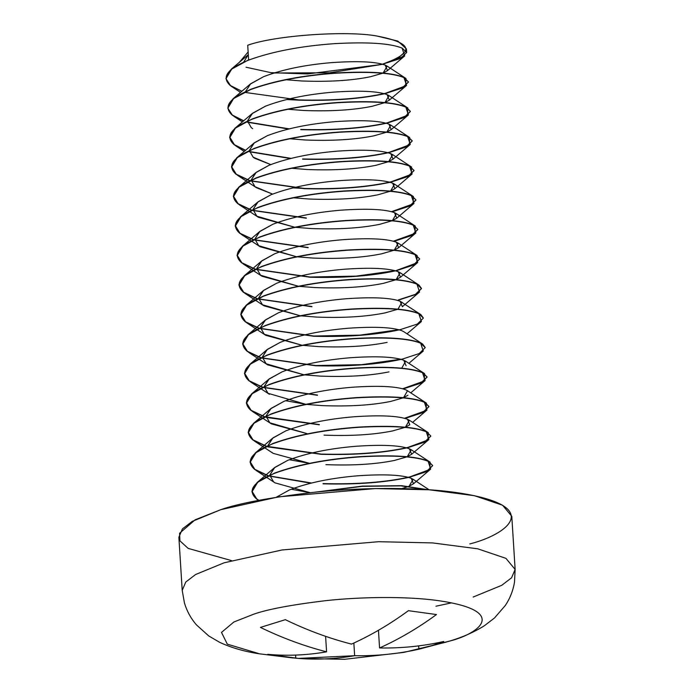 <?xml version="1.0" encoding="UTF-8"?>
<svg xmlns="http://www.w3.org/2000/svg" width="694" height="694" viewBox="0 0 694 694"><rect width="100%" height="100%" fill="white"/><g stroke="black" fill="none" stroke-linecap="round" stroke-linejoin="round"><path stroke-width="1.04" d="M406.641 52.492L406.415 48.866L397.801 41.076L376.799 36.001C346.15 30.354 274.659 35.472 247.715 45.231L248.652 60.1C272.204 51.538 300.823 46.056 334.508 43.653C367.699 41.822 390.228 43.297 402.095 48.086L406.641 52.492L400.672 58.435L381.908 64.412L398.018 58.131L406.068 50.957M274.121 72.983L329.633 72.792L381.908 64.412L404.706 55.91L402.095 48.086C390.228 43.297 367.699 41.822 334.508 43.653C300.823 46.056 272.204 51.538 248.652 60.1C226.938 68.923 220.961 77.52 230.703 85.891L225.984 78.674L231.727 69.07L248.643 59.875L231.709 68.845L225.966 78.448L231.102 69.348L248.643 59.875L247.715 45.231C274.659 35.472 346.15 30.354 376.799 36.001C413.65 43.054 415.35 52.527 381.908 64.412L307.624 73.937L270.929 72.662L246.014 67.223M230.686 85.666L241.868 91.252L230.686 85.666M287.411 99.346L298.897 99.936C332.79 100.812 361.617 98.609 385.37 93.326L402.39 87.782L408.488 81.892M408.497 82.005L403.943 77.372C392.075 72.584 369.538 71.109 336.347 72.939C302.662 75.342 274.043 80.825 250.499 89.387L250.508 89.613C274.061 81.051 302.679 75.568 336.364 73.174C369.555 71.335 392.084 72.809 403.96 77.598L408.497 82.005L402.529 87.947L385.387 93.551C361.626 98.843 332.808 101.038 298.914 100.162L286.709 99.52L298.914 100.162C332.808 101.038 361.626 98.843 385.387 93.551L406.563 85.431L403.96 77.598C392.084 72.809 369.555 71.335 336.364 73.174C302.679 75.568 274.061 81.051 250.508 89.613L233.566 98.357L227.823 107.96L232.958 98.86L250.499 89.387C274.043 80.825 302.662 75.342 336.347 72.939C369.538 71.109 392.075 72.584 403.943 77.372L405.99 78.491L405.678 85.883L385.37 93.326C361.617 98.609 332.79 100.812 298.897 99.936L245.702 92.519M232.542 115.178L243.724 120.765L232.542 115.178M247.558 122.031L289.268 128.858L247.558 122.031M410.354 111.517L404.385 117.46L387.243 123.064L408.419 114.944L405.817 107.11C393.94 102.322 371.411 100.847 338.221 102.686C304.536 105.08 275.917 110.563 252.364 119.125C230.651 127.948 224.674 136.544 234.416 144.925L245.407 150.433L234.416 144.925L229.697 137.698L235.439 128.095L252.356 118.9C275.9 110.337 304.519 104.855 338.204 102.46C371.403 100.621 393.932 102.096 405.799 106.885C393.932 102.096 371.403 100.621 338.204 102.46C304.519 104.855 275.9 110.337 252.356 118.9L252.364 119.125C275.917 110.563 304.536 105.08 338.221 102.686C371.411 100.847 393.94 102.322 405.817 107.11L410.345 111.292L405.799 106.885L407.846 108.004L407.534 115.395L387.226 122.838C363.474 128.121 334.647 130.325 300.754 129.448C334.647 130.325 363.474 128.121 387.226 122.838L404.246 117.295L410.345 111.404M387.243 123.064C363.483 128.355 334.664 130.55 300.771 129.674C334.664 130.55 363.483 128.355 387.243 123.064M288.565 129.032L247.593 122.265L288.565 129.032M243.542 120.921L232.559 115.404L227.84 108.186L233.583 98.583L250.508 89.613C228.794 98.435 222.817 107.032 232.559 115.404L243.542 120.921M252.356 118.9L235.422 127.87L229.679 137.473L234.399 144.69L245.589 150.277L234.399 144.69L229.671 137.004L234.815 128.373L252.356 118.9M249.415 151.544L291.124 158.371L249.415 151.544M412.21 141.038L406.242 146.972L389.1 152.576L410.275 144.456L407.673 136.623C395.797 131.843 373.268 130.359 340.077 132.198C306.392 134.593 277.774 140.075 254.221 148.637C232.507 157.46 226.53 166.057 236.272 174.437L249.484 180.709L236.272 174.437L231.553 167.219L237.296 157.607L254.212 148.412C277.756 139.85 306.375 134.367 340.06 131.973C373.259 130.134 395.788 131.608 407.656 136.397C395.788 131.608 373.259 130.134 340.06 131.973C306.375 134.367 277.756 139.85 254.212 148.412L254.221 148.637C277.774 140.075 306.392 134.593 340.077 132.198C373.268 130.359 395.797 131.843 407.673 136.623L412.201 140.804L407.656 136.397L409.703 137.516L409.391 144.907L389.082 152.35C365.33 157.642 336.503 159.837 302.61 158.961C336.503 159.837 365.33 157.642 389.082 152.35L406.103 146.807L412.201 140.925M389.1 152.576C365.348 157.868 336.521 160.071 302.627 159.186C336.521 160.071 365.348 157.868 389.1 152.576M290.422 158.544L249.45 151.778L290.422 158.544M254.212 148.412L237.279 157.382L231.536 166.985L236.255 174.211L249.762 180.579L236.255 174.211L231.527 166.517L236.671 157.885L254.212 148.412M292.981 187.883L304.466 188.473C338.36 189.358 367.187 187.154 390.939 181.863L407.959 176.319L414.058 170.438M414.066 170.55L409.512 165.909C397.645 161.129 375.116 159.646 341.916 161.485C308.231 163.879 279.613 169.362 256.069 177.924L256.077 178.158C279.63 169.588 308.249 164.105 341.934 161.711C375.124 159.88 397.653 161.355 409.529 166.135L414.066 170.55L408.098 176.484L390.956 182.088C367.204 187.38 338.377 189.583 304.484 188.699L249.771 180.804L304.484 188.699C338.377 189.583 367.204 187.38 390.956 182.088L412.132 173.968L409.529 166.135C397.653 161.355 375.124 159.88 341.934 161.711C308.249 164.105 279.63 169.588 256.077 178.158L239.135 186.894L233.392 196.506L238.111 203.724L251.618 210.091L238.111 203.724L233.384 196.029L238.528 187.397L256.069 177.924C279.613 169.362 308.231 163.879 341.916 161.485C375.116 159.646 397.645 161.129 409.512 165.909L411.559 167.028L411.247 174.42L390.939 181.863C367.187 187.154 338.36 189.358 304.466 188.473L250.057 180.674M251.913 210.187L306.323 217.985L251.913 210.187M415.932 200.063L409.954 205.997L392.813 211.601L413.988 203.481L411.386 195.647C399.51 190.867 376.981 189.393 343.79 191.223C310.105 193.617 281.486 199.1 257.942 207.671C236.22 216.485 230.243 225.082 239.985 233.462L253.197 239.734L239.985 233.462L235.266 226.244L241.009 216.632L257.925 207.445C281.469 198.874 310.088 193.392 343.773 190.997C376.972 189.158 399.501 190.642 411.369 195.422C399.501 190.642 376.972 189.158 343.773 190.997C310.088 193.392 281.469 198.874 257.925 207.445L257.942 207.671C281.486 199.1 310.105 193.617 343.79 191.223C376.981 189.393 399.51 190.867 411.386 195.647L415.914 199.837L411.369 195.422L413.416 196.541L413.103 203.932L391.537 211.67L409.816 205.832L415.914 199.95M392.813 211.601L391.989 211.8L392.813 211.601M306.34 218.211L251.627 210.317L306.34 218.211M251.341 210.221L238.129 203.949L233.41 196.732L239.152 187.12L256.077 178.158C234.364 186.972 228.387 195.569 238.129 203.949L251.341 210.221M257.925 207.445L240.992 216.407L235.249 226.018L239.977 233.236L253.475 239.603L239.977 233.236L235.24 225.541L240.384 216.91L257.925 207.445M253.77 239.699L308.179 247.498L253.77 239.699M417.788 229.575L411.811 235.509L394.669 241.113L415.845 232.993L413.242 225.16C401.375 220.38 378.837 218.905 345.647 220.735C311.962 223.13 283.343 228.612 259.799 237.183C238.085 245.997 232.1 254.594 241.842 262.974L255.054 269.246L241.842 262.974L237.122 255.756L242.865 246.144L259.782 236.958C283.334 228.387 311.944 222.904 345.629 220.51C378.829 218.679 401.358 220.154 413.225 224.934C401.358 220.154 378.829 218.679 345.629 220.51C311.944 222.904 283.334 228.387 259.782 236.958L259.799 237.183C283.343 228.612 311.962 223.13 345.647 220.735C378.837 218.905 401.375 220.38 413.242 225.16L417.771 229.35L413.225 224.934L415.272 226.053L414.96 233.444L393.394 241.182L411.672 235.344L417.771 229.462M394.669 241.113L393.845 241.312L394.669 241.113M308.197 247.723L253.483 239.829L308.197 247.723M259.782 236.958L242.848 245.919L237.105 255.531L241.833 262.748L255.331 269.116L241.833 262.748L237.096 255.054L242.241 246.422L259.782 236.958M255.626 269.211L310.044 277.01L356.161 276.117L395.25 270.695L356.161 276.117L310.044 277.01L255.626 269.211M419.644 259.088L413.667 265.021L396.526 270.625L417.701 262.506L415.099 254.672C403.231 249.892 380.694 248.417 347.503 250.248C313.818 252.642 285.199 258.125 261.655 266.696C239.942 275.509 233.956 284.106 243.698 292.486L256.91 298.767L243.698 292.486L238.979 285.269L244.722 275.657L261.638 266.47C285.191 257.899 313.801 252.416 347.494 250.022C380.685 248.192 403.214 249.667 415.081 254.446C403.214 249.667 380.685 248.192 347.494 250.022C313.801 252.416 285.191 257.899 261.638 266.47L261.655 266.696C285.199 258.125 313.818 252.642 347.503 250.248C380.694 248.417 403.231 249.892 415.099 254.672L419.627 258.862L415.081 254.446L417.129 255.566L416.816 262.957L396.508 270.4L413.529 264.856L419.636 258.975M396.526 270.625C372.773 275.917 343.946 278.121 310.053 277.236L255.34 269.35L310.053 277.236C343.946 278.121 372.773 275.917 396.526 270.625M261.638 266.47L244.704 275.431L238.962 285.043L243.689 292.261L257.188 298.637L243.689 292.261L238.953 284.566L244.097 275.934L261.638 266.47M257.483 298.732L311.901 306.522L257.483 298.732M398.365 299.912L415.385 294.369L421.492 288.487L418.985 285.078L416.938 283.959C405.07 279.179 382.541 277.704 349.351 279.535C315.657 281.929 287.047 287.411 263.494 295.982L263.512 296.208C287.056 287.637 315.675 282.154 349.36 279.76C382.55 277.93 405.088 279.404 416.955 284.184L421.501 288.6L415.524 294.534L398.382 300.138M421.501 288.6L416.938 283.959C405.07 279.179 382.541 277.704 349.351 279.535C315.657 281.929 287.047 287.411 263.494 295.982L246.57 304.944L240.818 314.556L245.546 321.773L259.044 328.149L245.546 321.773L240.809 314.078L245.962 305.447L263.512 296.208C241.798 305.03 235.813 313.627 245.555 321.999L240.835 314.781L246.578 305.169L263.512 296.208C287.056 287.637 315.675 282.154 349.36 279.76C382.55 277.93 405.088 279.404 416.955 284.184L419.558 292.018L402.364 306.705L400.065 301.213C390.67 297.752 372.817 296.928 346.506 298.715C372.817 296.928 390.67 297.752 400.065 301.213L420.842 314.59L423.349 317.999M311.91 306.748L257.205 298.862L311.91 306.748M259.339 328.245L313.757 336.035L359.882 335.141L398.963 329.719L359.882 335.141L313.757 336.035L259.339 328.245M423.357 318.112L418.794 313.471C406.927 308.691 384.398 307.216 351.207 309.047C317.522 311.441 288.904 316.924 265.351 325.495L265.368 325.72C288.912 317.149 317.531 311.667 351.216 309.272C384.407 307.442 406.944 308.917 418.812 313.697L423.357 318.112L417.38 324.046L400.238 329.65C376.486 334.942 347.659 337.145 313.766 336.26L259.062 328.375L313.766 336.26C347.659 337.145 376.486 334.942 400.238 329.65M258.767 328.279L245.555 321.999L258.767 328.279M407.022 333.814L421.414 321.53L418.812 313.697C406.944 308.917 384.407 307.442 351.216 309.272C317.531 311.667 288.912 317.149 265.368 325.72C243.655 334.543 237.669 343.14 247.411 351.511L260.623 357.792L247.411 351.511L242.692 344.293L248.435 334.682L265.351 325.495L248.426 334.456L242.674 344.068L247.402 351.285L260.901 357.662L247.402 351.285L242.666 343.591L247.819 334.959L265.351 325.495C288.904 316.924 317.522 311.441 351.207 309.047C384.398 307.216 406.927 308.691 418.794 313.471L420.842 314.59M261.196 357.757L315.614 365.547L361.739 364.654L400.82 359.232L361.739 364.654L315.614 365.547L261.196 357.757M425.214 347.625L420.651 342.983C408.783 338.204 386.254 336.729 353.064 338.559C319.379 340.954 290.76 346.436 267.207 355.007L267.225 355.233C290.769 346.662 319.387 341.179 353.073 338.785C386.263 336.954 408.801 338.429 420.668 343.209L425.214 347.625L419.237 353.558L402.095 359.171C378.343 364.454 349.516 366.658 315.623 365.773L260.918 357.887L315.623 365.773C349.516 366.658 378.343 364.454 402.095 359.171M408.879 363.326L423.271 351.043L420.668 343.209C408.801 338.429 386.263 336.954 353.073 338.785C319.387 341.179 290.769 346.662 267.225 355.233C245.511 364.055 239.525 372.652 249.267 381.023L262.479 387.304L249.267 381.023L244.548 373.806L250.291 364.194L267.207 355.007L250.282 363.968L244.54 373.58L249.259 380.798L262.757 387.174L249.259 380.798L244.522 373.103L249.675 364.471L267.207 355.007C290.76 346.436 319.379 340.954 353.064 338.559C386.254 336.729 408.783 338.204 420.651 342.983L422.698 344.103L425.205 347.512M263.052 387.269L317.47 395.06L263.052 387.269M427.07 377.137L421.093 383.079L403.951 388.683L425.127 380.555L422.525 372.721C410.657 367.941 388.128 366.467 354.929 368.297C321.244 370.691 292.625 376.174 269.081 384.745C247.368 393.567 241.382 402.164 251.124 410.536L264.336 416.816L251.124 410.536L246.405 403.318L252.148 393.715L269.064 384.519C292.616 375.948 321.235 370.466 354.92 368.072C388.111 366.241 410.64 367.716 422.507 372.496C410.64 367.716 388.111 366.241 354.92 368.072C321.235 370.466 292.616 375.948 269.064 384.519L269.081 384.745C292.625 376.174 321.244 370.691 354.929 368.297C388.128 366.467 410.657 367.941 422.525 372.721L427.053 376.911L422.507 372.496L424.555 373.615L424.242 381.006L402.685 388.744L420.963 382.906L427.062 377.024M403.951 388.683L403.127 388.874L403.951 388.683M317.479 395.285L262.774 387.399L317.479 395.285M269.064 384.519L252.139 393.481L246.396 403.093L251.115 410.31L264.614 416.686L251.115 410.31L246.379 402.624L251.532 393.984L269.064 384.519M264.908 416.782L319.327 424.572L266.132 417.163M428.927 406.649L422.95 412.592L405.808 418.196L426.983 410.067L424.381 402.242C412.514 397.454 389.985 395.979 356.785 397.809C323.1 400.212 294.482 405.686 270.938 414.257C249.224 423.08 243.238 431.677 252.98 440.048L266.192 446.329L252.98 440.048L248.261 432.83L254.004 423.227L270.92 414.032C294.473 405.461 323.092 399.978 356.777 397.584C389.967 395.754 412.496 397.228 424.364 402.008C412.496 397.228 389.967 395.754 356.777 397.584C323.092 399.978 294.473 405.461 270.92 414.032L270.938 414.257C294.482 405.686 323.1 400.212 356.785 397.809C389.985 395.979 412.514 397.454 424.381 402.242L428.909 406.424L424.364 402.008L426.411 403.127L426.099 410.518L404.541 418.265L422.82 412.418L428.918 406.537M405.808 418.196L404.984 418.387L405.808 418.196M264.631 416.912L319.335 424.797L266.166 417.398M270.92 414.032L253.995 422.993L248.252 432.605L252.972 439.823L266.47 446.199L252.972 439.823L248.235 432.136L253.388 423.505L270.92 414.032M430.783 436.162L424.806 442.104L407.664 447.708L428.84 439.58L426.237 431.755C414.37 426.966 391.841 425.491 358.642 427.322C324.957 429.725 296.338 435.207 272.794 443.77C251.081 452.592 245.095 461.189 254.837 469.56L268.049 475.841L254.837 469.56L250.118 462.343L255.86 452.74L272.777 443.544C296.329 434.973 324.948 429.499 358.633 427.096C391.824 425.266 414.353 426.741 426.22 431.529C414.353 426.741 391.824 425.266 358.633 427.096C324.948 429.499 296.329 434.973 272.777 443.544L272.794 443.77C296.338 435.207 324.957 429.725 358.642 427.322C391.841 425.491 414.37 426.966 426.237 431.755L430.766 435.936L426.22 431.529L428.267 432.648L427.955 440.031L407.656 447.483C383.895 452.766 355.076 454.969 321.183 454.084L266.765 446.294L321.183 454.084C355.076 454.969 383.895 452.766 407.656 447.483L424.676 441.931L430.774 436.049M266.487 446.424L321.192 454.31C355.085 455.195 383.912 452.991 407.664 447.708C383.912 452.991 355.085 455.195 321.192 454.31L268.023 446.91M272.777 443.544L255.852 452.514L250.109 462.117L254.828 469.335L268.326 475.711L254.828 469.335L250.092 461.649L255.245 453.017L272.777 443.544M268.621 475.806L311.554 483.007L268.621 475.806M432.64 465.674L426.663 471.616L409.521 477.22L430.696 469.092L428.094 461.267C416.227 456.479 393.698 455.004 360.498 456.834C326.813 459.237 298.194 464.72 274.651 473.282C252.937 482.104 246.951 490.701 256.702 499.073L258.61 500.374L256.702 499.073L251.974 491.855L257.717 482.252L274.633 473.056C298.186 464.494 326.805 459.012 360.49 456.609C393.68 454.778 416.209 456.253 428.077 461.042C416.209 456.253 393.68 454.778 360.49 456.609C326.805 459.012 298.186 464.494 274.633 473.056L274.651 473.282C298.194 464.72 326.813 459.237 360.498 456.834C393.698 455.004 416.227 456.479 428.094 461.267L432.622 465.448L428.077 461.042L430.133 462.161L429.812 469.543L409.512 476.995C385.751 482.278 356.933 484.481 323.04 483.597C356.933 484.481 385.751 482.278 409.512 476.995L426.532 471.452L432.631 465.561M409.521 477.22C385.769 482.504 356.942 484.707 323.048 483.831C356.942 484.707 385.769 482.504 409.521 477.22M310.843 483.189L268.344 475.937L310.843 483.189M274.633 473.056L257.708 482.026L251.965 491.63L256.685 498.847L258.879 500.322L256.685 498.847L251.948 491.161L257.101 482.53L274.633 473.056M427.834 489.695L401.765 485.687L362.346 486.121L314.174 492.28L362.346 486.121L401.765 485.687L427.834 489.695M316.672 492.029L362.355 486.347L400.924 485.869L427.036 489.643L400.924 485.869L362.355 486.347L316.672 492.029M451.577 602.852L435.945 606.218M450.493 640.814L449.547 641.109C478.903 633.761 509.83 611.015 438.573 600.674C405.695 595.99 359.197 596.961 325.512 600.683C291.506 604.804 267.598 609.297 253.804 614.164C267.598 609.297 291.506 604.804 325.512 600.683C359.197 596.961 405.695 595.99 438.573 600.674C509.83 611.015 478.903 633.761 449.547 641.109L418.864 649.211C398.078 653.904 376.677 656.073 354.651 655.7L298.411 658.406L267.737 654.338C287.09 656.099 306.705 655.266 326.579 651.84C304.354 646.149 282.302 638.003 260.423 627.411L285.347 619.673C307.086 630.221 329.138 638.367 351.502 644.101C370.926 635.374 389.889 624.236 408.41 610.685L436.474 614.554C418.074 628.027 399.102 639.165 379.566 647.97C401.462 648.352 422.872 646.192 443.778 641.482L431.347 645.784L449.955 640.987C462.794 637.179 474.323 632.061 484.533 625.624L494.51 617.972L505.388 605.376C510.055 598.341 513.092 590.611 514.506 582.188L515.13 569.436L505.935 558.358L477.75 548.807L432.553 542.916L378.646 541.702L281.981 549.978L224.188 562.773L195.604 574.511L185.775 582.023L182.21 590.386L185.775 582.023L195.604 574.511L224.188 562.773L281.981 549.978L378.646 541.702L432.553 542.916L477.75 548.807L505.935 558.358L515.13 569.436L511.573 577.798L501.745 585.311L473.161 597.04M515.13 569.436L511.79 516.31L502.586 505.232L474.41 495.69L429.204 489.791L375.307 488.576L278.641 496.852L220.839 509.656L192.255 521.385L182.427 528.897L178.87 537.26L182.21 590.386L184.439 602.982C186.903 611.162 190.885 618.449 196.402 624.843L208.781 635.973L219.642 642.314C231.536 647.832 244.852 651.666 259.599 653.835L227.302 644.145L221.499 632.399L233.869 621.998L253.804 614.164L233.869 621.998L221.499 632.399L227.302 644.145L259.599 653.835L293.284 657.999M231.527 560.613L188.161 548.39L179.911 540.843L179.581 533.252L195.179 519.78L220.839 509.656C238.389 503.462 268.795 497.745 312.057 492.506C354.894 487.769 414.04 486.537 455.863 492.488C546.49 505.64 507.149 534.58 469.812 543.923M443.778 641.482C422.872 646.192 401.462 648.352 379.566 647.97L378.456 630.265L379.566 647.97C399.102 639.165 418.074 628.027 436.474 614.554M408.41 610.685C389.889 624.236 370.926 635.374 351.502 644.101C329.138 638.367 307.086 630.221 285.347 619.673M260.423 627.411C282.302 638.003 304.354 646.149 326.579 651.84L325.607 636.355L326.579 651.84C306.705 655.266 287.09 656.099 267.737 654.338L295.8 658.198L295.601 655.067L295.8 658.198C315.276 659.959 334.89 659.126 354.651 655.7L353.853 643.06L354.651 655.7C376.677 656.073 398.078 653.904 418.864 649.211L418.647 645.854L418.864 649.211L431.347 645.784M248.14 51.946L239.369 62.295M230.703 85.891L240.532 92.397M276.307 497.225L289.606 489.86C308.266 482.72 330.943 478.036 357.653 475.798C383.964 474.002 401.817 474.835 411.212 478.287L413.503 483.779L409.139 486.216L413.103 479.276L411.212 478.287C401.817 474.835 383.964 474.002 357.653 475.798C330.943 478.036 308.266 482.72 289.606 489.86L276.307 497.225M408.688 486.399L401.947 488.585L408.688 486.399M291.185 489.235L310.192 492.697L275.015 482.859L273.566 481.827L269.793 475.277L273.566 481.827M269.81 475.043L274.815 467.409L287.75 460.348C306.41 453.208 329.086 448.524 355.796 446.285C382.108 444.49 399.961 445.322 409.356 448.775L411.646 454.266L407.283 456.704L411.247 449.764L409.356 448.775C399.961 445.322 382.108 444.49 355.796 446.285C329.086 448.524 306.41 453.208 287.75 460.348L274.277 467.86L269.81 475.043M406.831 456.886L394.556 460.417C375.688 464.277 352.804 465.683 325.894 464.642C352.804 465.683 375.688 464.277 394.556 460.417L406.831 456.886M289.329 459.723L309.515 463.332L273.158 453.347L271.71 452.315M267.953 445.531L272.959 437.897L285.893 430.835C304.553 423.696 327.23 419.011 353.94 416.773C380.251 414.977 398.104 415.81 407.491 419.263L409.79 424.754L405.426 427.192L409.391 420.252L407.491 419.263C398.104 415.81 380.251 414.977 353.94 416.773C327.23 419.011 304.553 423.696 285.893 430.835L272.421 438.348L267.953 445.531M404.975 427.374L392.7 430.905L404.975 427.374M307.659 433.819L271.302 423.834L269.853 422.793L266.08 416.253L269.853 422.793L307.659 433.819M407.933 395.242L403.57 397.679L407.534 390.739L405.634 389.75C396.239 386.298 378.386 385.465 352.075 387.252C325.373 389.499 302.697 394.183 284.037 401.323L270.565 408.835L266.097 416.018L271.102 408.384L284.037 401.323C302.697 394.183 325.373 389.499 352.075 387.252C378.386 385.465 396.239 386.298 405.634 389.75L407.543 390.748M403.119 397.862L390.843 401.392L403.119 397.862M322.181 405.617L306.522 404.385L322.181 405.617C349.082 406.658 371.975 405.244 390.843 401.392M260.545 388.475L269.446 394.322L267.997 393.281L305.802 404.307L285.616 400.698M267.997 393.281L264.223 386.74L267.997 393.281M401.713 368.167L405.678 361.227L403.778 360.238C394.383 356.785 376.53 355.953 350.218 357.74C323.517 359.986 300.84 364.671 282.18 371.811L268.708 379.314L264.232 386.506L269.246 378.872L282.18 371.811C300.84 364.671 323.517 359.986 350.218 357.74C376.53 355.953 394.383 356.785 403.778 360.238L406.077 365.729M388.987 371.88C370.119 375.732 347.226 377.146 320.324 376.105L304.666 374.873L320.324 376.105C347.226 377.146 370.119 375.732 388.987 371.88M303.946 374.795L267.589 364.81L266.14 363.769L262.367 357.228L266.14 363.769L303.946 374.795M262.375 356.985L267.39 349.36L280.315 342.298C298.984 335.159 321.66 330.474 348.362 328.227C374.673 326.44 392.526 327.273 401.921 330.726L403.83 331.715L401.921 330.726C392.526 327.273 374.673 326.44 348.362 328.227C321.66 330.474 298.984 335.159 280.315 342.298L266.852 349.802L262.375 356.985M387.131 342.368C368.262 346.219 345.369 347.633 318.459 346.592L302.81 345.36L318.459 346.592C345.369 347.633 368.262 346.219 387.131 342.368M302.09 345.282L265.733 335.297L264.284 334.256L260.51 327.715L264.284 334.256L302.09 345.282M260.519 327.473L265.533 319.847L278.459 312.777C297.127 305.646 319.804 300.953 346.506 298.715C319.804 300.953 297.127 305.646 278.459 312.777L264.995 320.29L260.519 327.473M397.549 309.324L385.274 312.855C366.406 316.707 343.513 318.121 316.603 317.08L300.953 315.848L316.603 317.08C343.513 318.121 366.406 316.707 385.274 312.855L397.549 309.324M300.233 315.761L263.876 305.776L262.427 304.744L258.654 298.203L262.427 304.744L300.233 315.761M258.662 297.96L263.677 290.335L276.602 283.265C295.271 276.134 317.947 271.441 344.649 269.203C370.96 267.416 388.814 268.24 398.209 271.701L400.507 277.192L396.144 279.63L400.108 272.69L398.209 271.701C388.814 268.24 370.96 267.416 344.649 269.203C317.947 271.441 295.271 276.134 276.602 283.265L263.139 290.777L258.662 297.96M395.693 279.812L383.418 283.343C364.55 287.195 341.656 288.609 314.746 287.568L299.097 286.336L314.746 287.568C341.656 288.609 364.55 287.195 383.418 283.343L395.693 279.812M298.377 286.249L262.011 276.264L260.571 275.232L256.797 268.691L260.571 275.232L298.377 286.249M256.806 268.448L261.82 260.823L274.746 253.752C293.415 246.622 316.091 241.928 342.793 239.69C369.104 237.895 386.957 238.727 396.352 242.189L398.651 247.68L394.287 250.118L398.252 243.178L396.352 242.189C386.957 238.727 369.104 237.895 342.793 239.69C316.091 241.928 293.415 246.622 274.746 253.752L261.282 261.265L256.806 268.448M393.836 250.3L381.561 253.831C362.693 257.682 339.8 259.096 312.89 258.055L297.24 256.823L312.89 258.055C339.8 259.096 362.693 257.682 381.561 253.831L393.836 250.3M296.52 256.737L260.155 246.752L258.715 245.719L254.941 239.178L258.715 245.719L296.52 256.737M254.95 238.936L259.955 231.31L272.889 224.24C291.549 217.109 314.235 212.416 340.936 210.178C367.247 208.382 385.101 209.215 394.496 212.676L396.795 218.159L392.431 220.605L396.395 213.665L394.496 212.676C385.101 209.215 367.247 208.382 340.936 210.178C314.235 212.416 291.549 217.109 272.889 224.24L259.426 231.753L254.95 238.936M391.98 220.787L379.705 224.318C360.837 228.17 337.943 229.575 311.033 228.543L295.384 227.311L311.033 228.543C337.943 229.575 360.837 228.17 379.705 224.318L391.98 220.787M294.664 227.224L258.298 217.239L256.858 216.207L253.084 209.657L256.858 216.207L294.664 227.224M253.093 209.423L258.099 201.798L271.033 194.728C289.693 187.597 312.378 182.904 339.08 180.666C365.391 178.87 383.244 179.703 392.639 183.164L394.938 188.647L390.575 191.093L394.539 184.153L392.639 183.164C383.244 179.703 365.391 178.87 339.08 180.666C312.378 182.904 289.693 187.597 271.033 194.728L257.569 202.24L253.093 209.423M390.123 191.275L377.848 194.797C358.98 198.657 336.087 200.063 309.177 199.031L293.527 197.799L309.177 199.031C336.087 200.063 358.98 198.657 377.848 194.797L390.123 191.275M272.621 194.112L256.442 187.727L255.002 186.695L251.228 180.145L255.002 186.695L272.621 194.112M251.237 179.911L256.242 172.286L269.177 165.215C287.837 158.085 310.522 153.391 337.223 151.153C363.535 149.357 381.388 150.19 390.783 153.652L393.082 159.134L388.718 161.572L392.683 154.641L390.783 153.652C381.388 150.19 363.535 149.357 337.223 151.153C310.522 153.391 287.837 158.085 269.177 165.215L255.713 172.728L251.237 179.911M388.258 161.763L375.983 165.285C357.124 169.145 334.23 170.55 307.321 169.518L291.671 168.286L307.321 169.518C334.23 170.55 357.124 169.145 375.983 165.285L388.258 161.763M270.764 164.599L254.585 158.215L253.145 157.182L249.372 150.633L253.145 157.182L270.764 164.599M249.38 150.398L254.386 142.773L267.32 135.703C285.98 128.564 308.665 123.879 335.367 121.641C361.678 119.845 379.531 120.678 388.926 124.139L391.225 129.622L386.862 132.06L390.826 125.12L388.926 124.139C379.531 120.678 361.678 119.845 335.367 121.641C308.665 123.879 285.98 128.564 267.32 135.703L253.857 143.216L249.38 150.398M386.402 132.25L374.127 135.772C355.267 139.633 332.374 141.038 305.464 140.006L289.814 138.774L305.464 140.006C332.374 141.038 355.267 139.633 374.127 135.772L386.402 132.25M252.729 128.702L251.289 127.67L247.515 121.12L251.289 127.67M247.524 120.886L252.529 113.261L265.464 106.191C284.124 99.051 306.809 94.367 333.51 92.129C359.822 90.333 377.675 91.166 387.07 94.618L389.369 100.11L384.997 102.547L388.97 95.607L387.07 94.618C377.675 91.166 359.822 90.333 333.51 92.129C306.809 94.367 284.124 99.051 265.464 106.191L252 113.703L247.524 120.886M384.545 102.738L372.27 106.26C353.402 110.12 330.518 111.526 303.608 110.485L287.958 109.262L303.608 110.485C330.518 111.526 353.402 110.12 372.27 106.26L384.545 102.738M245.667 91.374L250.673 83.748L263.607 76.678C282.267 69.539 304.952 64.854 331.654 62.616C357.965 60.82 375.818 61.653 385.213 65.106L387.512 70.597L383.14 73.035L387.113 66.095L385.213 65.106C375.818 61.653 357.965 60.82 331.654 62.616C304.952 64.854 282.267 69.539 263.607 76.678L250.135 84.191L232.958 98.86M382.689 73.217L370.414 76.748C351.546 80.608 328.661 82.013 301.751 80.972L286.102 79.741L301.751 80.972C328.661 82.013 351.546 80.608 370.414 76.748L382.689 73.217M243.811 61.861L248.313 54.653L231.102 69.348M398 309.142L401.965 302.202M324.037 435.129C350.947 436.17 373.832 434.765 392.7 430.905M298.758 658.433L344.658 659.3L403.908 652.377L446.303 642.089M448.038 641.568L449.955 640.987M404.706 55.91L387.512 70.597M406.563 85.431L389.369 100.11M233.835 116.297L242.388 121.91M408.419 114.944L391.225 129.622M235.691 145.818L244.245 151.422M410.275 144.456L393.082 159.134M237.548 175.33L247.342 181.75M247.541 181.889L256.442 187.727M412.132 173.968L394.938 188.647M239.404 204.843L249.198 211.262M249.398 211.401L258.298 217.239M413.988 203.481L396.795 218.159M241.26 234.355L251.054 240.783M251.254 240.913L260.155 246.752M415.845 232.993L398.651 247.68M243.117 263.867L252.911 270.296M253.11 270.426L262.011 276.264M417.701 262.506L400.507 277.192M244.973 293.38L254.767 299.808M254.976 299.938L263.876 305.776M246.83 322.892L256.624 329.32M256.832 329.45L265.733 335.297M248.686 352.405L258.48 358.833M258.688 358.963L267.589 364.81M250.543 381.917L260.345 388.345M425.127 380.555L410.744 392.847M252.408 411.429L262.202 417.857M262.401 417.988L271.302 423.834M426.983 410.067L412.6 422.36M254.264 440.942L264.058 447.37M264.258 447.5L273.158 453.347M428.84 439.58L411.646 454.266M256.121 470.454L265.915 476.882M266.114 477.012L275.015 482.859M430.696 469.092L413.503 483.779M257.977 499.966L258.593 500.374M387.113 66.095L405.99 78.491M388.97 95.607L407.846 108.004M252 113.703L234.815 128.373M390.826 125.12L409.703 137.516M253.857 143.216L236.671 157.885M392.683 154.641L411.559 167.028M255.713 172.728L238.528 187.397M394.539 184.153L413.416 196.541M257.569 202.24L240.384 216.91M396.395 213.665L415.272 226.053M259.426 231.753L242.241 246.422M398.252 243.178L417.129 255.566M261.282 261.265L244.097 275.934M400.108 272.69L418.985 285.078M263.139 290.777L245.962 305.447M264.995 320.29L247.819 334.959M403.821 331.715L422.698 344.103M266.852 349.802L249.675 364.471M405.678 361.227L424.555 373.615M268.708 379.314L251.532 393.984M407.534 390.739L426.411 403.127M270.565 408.835L253.388 423.505M409.391 420.252L428.267 432.648M272.421 438.348L255.245 453.017M411.247 449.764L430.133 462.161M274.277 467.86L257.101 482.53M413.103 479.276L429.109 489.782"/></g></svg>
